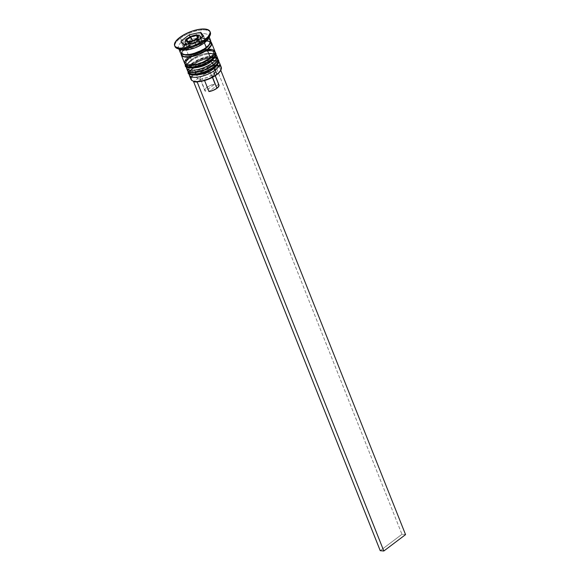 <?xml version="1.0" encoding="UTF-8"?>
<svg xmlns="http://www.w3.org/2000/svg" width="580" height="580" viewBox="0 0 580 580"><rect width="100%" height="100%" fill="white"/><g stroke="black" fill="none" stroke-linecap="round" stroke-linejoin="round"><path stroke-width="0.43" stroke-dasharray="2.9 2.17" d="M217.384 64.278L217.66 63.053L216.63 61.175L211.569 60.262L206.611 61.052L201.231 62.85L194.162 66.809A14.674 5.452 -21.7 0 0 194.097 75.03A14.674 5.452 -21.7 0 0 213.585 68.52A14.674 5.452 -21.7 0 0 213.657 60.291A14.674 5.452 -21.7 0 0 194.162 66.809L190.363 71.043L190.349 73.312L192.386 74.726M218.464 60.226A16.305 6.054 -21.7 0 0 208.148 58.515A16.305 6.054 -21.7 0 0 192.524 65.301A16.305 6.054 158.3 0 1 218.094 59.602M220.733 70.303A15.761 5.851 -21.7 0 0 218.442 66.113A15.761 5.851 -21.7 0 0 214.846 65.801A15.761 5.851 -21.7 0 0 195.866 72.841L193.64 68.114A16.305 6.054 158.3 0 1 218.718 61.944A16.305 6.054 -21.7 0 0 217.427 61.291A16.305 6.054 -21.7 0 0 193.64 68.114L194.162 66.809L192.857 63.525A14.674 5.452 158.3 0 1 212.345 57.007A14.674 5.452 158.3 0 1 212.28 65.236L205.211 69.187L197.251 71.514L191.081 71.442L189.044 70.035L188.783 68.984L189.058 67.766L191.132 64.975L194.952 62.103L202.616 58.558L207.887 57.239L212.345 57.007L214.056 57.319L216.094 58.725L216.355 59.769L215.289 62.35L212.28 65.236A14.674 5.452 158.3 0 1 192.792 71.753A14.674 5.452 158.3 0 1 192.857 63.525A14.674 5.452 158.3 0 1 206.915 57.413A14.674 5.452 158.3 0 1 216.202 58.95A14.674 5.452 158.3 0 1 212.28 65.236L213.585 68.52L216.594 65.627M217.906 59.131A16.305 6.054 -21.7 0 0 192.335 64.837A16.305 6.054 158.3 0 1 207.959 58.044A16.305 6.054 158.3 0 1 218.276 59.755M188.536 72.906A16.305 6.054 158.3 0 1 192.524 65.301L192.335 64.837L192.524 65.301A16.305 6.054 -21.7 0 0 188.167 72.282M187.978 71.811A16.305 6.054 158.3 0 1 192.335 64.837A16.305 6.054 -21.7 0 0 188.348 72.442M196.178 75.059L198.556 74.798M209.105 71.275L211.497 69.941M214.585 57.246L214.607 54.969L213.832 54.143L208.771 53.23L203.812 54.02L198.432 55.818L191.364 59.769A14.674 5.452 -21.7 0 0 191.298 67.998A14.674 5.452 -21.7 0 0 210.786 61.48A14.674 5.452 -21.7 0 0 210.859 53.258A14.674 5.452 -21.7 0 0 191.364 59.769L187.565 64.01L187.55 66.279L189.588 67.693M215.666 53.193A16.305 6.054 -21.7 0 0 205.349 51.482A16.305 6.054 -21.7 0 0 189.725 58.268A16.305 6.054 158.3 0 1 215.296 52.57M217.718 58.348A16.305 6.054 -21.7 0 0 207.401 56.637A16.305 6.054 -21.7 0 0 191.777 63.43L190.842 61.081A16.305 6.054 158.3 0 1 215.919 54.911A16.305 6.054 -21.7 0 0 214.629 54.259A16.305 6.054 -21.7 0 0 190.842 61.081L191.364 59.769L190.059 56.492A14.674 5.452 158.3 0 1 209.547 49.974A14.674 5.452 158.3 0 1 209.481 58.203L202.413 62.154L194.452 64.481L188.282 64.409L186.245 63.003L185.984 61.951L186.26 60.726L188.333 57.942L192.154 55.071L199.817 51.526L205.088 50.206L211.258 50.279L213.295 51.692L213.28 53.962L209.481 58.203A14.674 5.452 158.3 0 1 189.993 64.721A14.674 5.452 158.3 0 1 190.059 56.492A14.674 5.452 158.3 0 1 206.821 49.989A14.674 5.452 158.3 0 1 213.404 51.917A14.674 5.452 158.3 0 1 209.481 58.203L210.786 61.48L213.795 58.594M215.107 52.099A16.305 6.054 -21.7 0 0 189.537 57.804A16.305 6.054 158.3 0 1 205.161 51.011A16.305 6.054 158.3 0 1 215.477 52.722M185.738 65.873A16.305 6.054 158.3 0 1 189.725 58.268L189.537 57.804L189.725 58.268A16.305 6.054 -21.7 0 0 185.368 65.25M185.179 64.779A16.305 6.054 158.3 0 1 189.537 57.804A16.305 6.054 -21.7 0 0 185.549 65.402M193.379 68.027L195.757 67.766M206.306 64.242L208.698 62.908M206.088 47.495A16.037 5.952 -21.7 0 0 206.161 38.505A16.037 5.952 -21.7 0 0 184.868 45.624A16.037 5.952 -21.7 0 0 184.795 54.614A16.037 5.952 -21.7 0 0 206.088 47.495L198.367 51.816L189.667 54.361L182.932 54.281L181.547 53.643L180.416 51.598L181.583 48.778L182.983 47.212L187.151 44.073L195.532 40.201L201.289 38.758L206.161 38.505L209.409 39.476L210.257 40.383L210.54 41.528L209.373 44.341L206.088 47.495M186.231 46.878A14.674 5.452 158.3 0 1 209.242 41.745A14.674 5.452 158.3 0 1 209.286 44.718A14.674 5.452 -21.7 0 0 209.242 41.745A14.674 5.452 -21.7 0 0 186.231 46.878A14.674 5.452 -21.7 0 0 182.642 53.722A14.674 5.452 158.3 0 1 186.231 46.878M200.252 36.67A8.156 3.03 -21.7 0 0 187.47 39.52L188.775 42.804A8.156 3.03 -21.7 0 0 186.6 46.291A8.156 3.03 -21.7 0 0 191.755 47.147A8.156 3.03 -21.7 0 0 199.571 43.754L192.654 46.951L188.739 47.371L186.658 46.422L186.666 45.16L188.775 42.804L192.705 40.607L197.127 39.309L200.557 39.353L201.688 40.136L201.68 41.398L199.571 43.754L198.266 40.469A8.156 3.03 -21.7 0 0 199.875 38.94A8.156 3.03 158.3 0 1 198.266 40.469L199.571 43.754A8.156 3.03 -21.7 0 0 201.746 40.267A8.156 3.03 -21.7 0 0 196.591 39.411A8.156 3.03 -21.7 0 0 188.775 42.804L187.47 39.52A8.156 3.03 158.3 0 1 195.279 36.127A8.156 3.03 158.3 0 1 200.441 36.982M187.34 38.744A1.631 0.899 53 0 1 187.557 38.323A1.631 0.899 -127 0 0 187.47 39.52A8.156 3.03 -21.7 0 0 185.477 43.326M221.263 67.258A16.305 6.054 -21.7 0 0 210.946 65.547A16.305 6.054 -21.7 0 0 195.322 72.333A16.305 6.054 158.3 0 1 219.32 65.591M213.585 68.52L213.585 68.52A14.674 5.452 -21.7 0 0 217.507 62.234A14.674 5.452 -21.7 0 0 208.227 60.697A14.674 5.452 -21.7 0 0 194.162 66.809A14.674 5.452 158.3 0 1 215.564 60.661A14.674 5.452 158.3 0 1 213.585 68.52L212.28 65.236L205.211 69.187L199.832 70.985L192.792 71.753L191.081 71.442L189.044 70.035L189.058 67.766L192.857 63.525L199.926 59.573L207.887 57.239L212.345 57.007L214.056 57.319L216.094 58.725L216.355 59.769L215.289 62.35L212.28 65.236A14.674 5.452 158.3 0 1 198.222 71.347A14.674 5.452 158.3 0 1 188.935 69.803A14.674 5.452 158.3 0 1 192.857 63.525L194.162 66.809A14.674 5.452 -21.7 0 0 190.24 73.087A14.674 5.452 -21.7 0 0 199.527 74.624A14.674 5.452 -21.7 0 0 213.585 68.52A14.674 5.452 158.3 0 1 196.946 75.001A14.674 5.452 158.3 0 1 190.573 70.608A14.674 5.452 158.3 0 1 194.162 66.809L193.64 68.114L195.322 72.333A16.305 6.054 -21.7 0 0 190.965 79.315M210.786 61.48L210.786 61.48A14.674 5.452 -21.7 0 0 214.709 55.201A14.674 5.452 -21.7 0 0 205.429 53.664A14.674 5.452 -21.7 0 0 191.364 59.769A14.674 5.452 158.3 0 1 212.766 53.628A14.674 5.452 158.3 0 1 210.786 61.48L209.481 58.203L202.413 62.154L197.033 63.952L189.993 64.721L188.282 64.409L186.245 63.003L186.26 60.726L190.059 56.492L197.127 52.541L205.088 50.206L211.258 50.279L213.295 51.692L213.28 53.962L209.481 58.203A14.674 5.452 158.3 0 1 195.424 64.315A14.674 5.452 158.3 0 1 186.137 62.77A14.674 5.452 158.3 0 1 189.595 56.847A14.674 5.452 158.3 0 1 190.059 56.492L191.364 59.769A14.674 5.452 -21.7 0 0 187.442 66.055A14.674 5.452 -21.7 0 0 196.729 67.592A14.674 5.452 -21.7 0 0 210.786 61.48A14.674 5.452 158.3 0 1 194.148 67.969A14.674 5.452 158.3 0 1 187.775 63.575A14.674 5.452 158.3 0 1 191.364 59.769L190.842 61.081L191.777 63.43A16.305 6.054 -21.7 0 0 187.42 70.405M208.394 38.599A16.305 6.054 -21.7 0 0 201.311 33.712A16.305 6.054 -21.7 0 0 182.823 40.919L180.09 38.418A19.024 7.061 158.3 0 1 197.707 30.624A19.024 7.061 158.3 0 1 210.127 32.045M181.127 53.628A16.305 6.054 158.3 0 1 185.622 47.951A16.305 6.054 158.3 0 1 210.765 41.84L207.277 40.716L202.319 40.97L196.46 42.441L187.949 46.371L185.622 47.951L188.979 56.398L185.622 47.951L182.279 51.163L181.098 54.027M214.919 51.316A16.305 6.054 -21.7 0 0 207.894 49.155A16.305 6.054 -21.7 0 0 188.979 56.398A16.305 6.054 -21.7 0 0 188.239 56.97A16.305 6.054 -21.7 0 0 184.621 63.372M210.511 40.281L210.62 40.513A16.305 6.054 -21.7 0 0 200.31 38.824A16.305 6.054 -21.7 0 0 184.686 45.61L182.823 40.919A16.305 6.054 158.3 0 1 198.447 34.133A16.305 6.054 158.3 0 1 208.764 35.844A16.305 6.054 158.3 0 1 208.88 37.265M210.351 32.495A19.024 7.061 -21.7 0 0 198.317 30.494A19.024 7.061 -21.7 0 0 180.09 38.418L179.713 37.483L180.09 38.418A19.024 7.061 -21.7 0 0 175.008 46.559M181.359 53.795A16.037 5.952 158.3 0 1 185.796 47.973A16.037 5.952 158.3 0 1 210.504 41.941M204.298 79.83L204.573 80.526L204.298 79.83A7.612 2.827 -21.7 0 0 212.273 76.545A7.612 2.827 158.3 0 1 204.298 79.83L201.463 78.924L207.553 77.386L213.136 74.356A10.324 3.835 158.3 0 1 201.463 78.924L204.298 79.83M218.972 85.006A7.612 2.827 -21.7 0 0 218.435 84.412L213.766 72.689A7.612 2.827 158.3 0 1 214.303 73.29A7.612 2.827 158.3 0 1 212.273 76.545A7.612 2.827 -21.7 0 0 214.129 74.573A7.612 2.827 -21.7 0 0 213.766 72.689L214.738 68.911A10.324 3.835 158.3 0 1 215.666 71.681A10.324 3.835 158.3 0 1 213.136 74.356L212.273 76.545L212.57 77.299L212.273 76.545L213.136 74.356L215.912 71.086L215.825 69.788L214.738 68.911L218.442 66.113L220.61 67.353L221.045 69.368L220.588 70.593M197.751 81.715L201.463 78.924L197.751 81.715M218.435 84.412L208.96 91.553L218.435 84.412L213.766 72.689L214.738 68.911L218.442 66.113L214.846 65.801L211.142 68.592L206.625 69.564L200.673 72.319L197.033 75.661L196.772 77.727L197.86 78.605L194.155 81.396L192.872 80.888L191.552 79.235L192.009 76.922L194.198 74.225L200.093 70.18L210.192 66.439L215.368 65.409L218.964 65.721L218.442 66.113L218.964 65.721L220.77 70.252L218.964 65.721L215.368 65.409L401.962 534.303L380.233 550.681L401.962 534.303L405.558 534.615L401.962 534.303L215.368 65.409L211.142 68.592L210.17 72.369A7.612 2.827 -21.7 0 0 202.195 75.654A7.612 2.827 -21.7 0 0 200.702 79.511L197.86 78.605A10.324 3.835 158.3 0 1 199.469 73.153A10.324 3.835 158.3 0 1 211.142 68.592L210.17 72.369L214.839 84.093A7.612 2.827 -21.7 0 0 207.589 86.869A7.612 2.827 -21.7 0 0 204.827 90.639A7.612 2.827 -21.7 0 0 205.363 91.234L200.702 79.511A7.612 2.827 158.3 0 1 200.165 78.916A7.612 2.827 158.3 0 1 202.927 75.146A7.612 2.827 158.3 0 1 210.17 72.369L214.839 84.093L210.627 85.289L206.864 87.377L204.878 89.624L205.363 91.234L214.839 84.093L205.363 91.234L200.702 79.511L197.86 78.605L194.155 81.396M179.358 49.01A16.305 6.054 158.3 0 1 178.459 47.901A16.305 6.054 158.3 0 1 182.823 40.919L184.686 45.61A16.305 6.054 -21.7 0 0 180.329 52.592M209.648 39.36L206.342 38.367L204.03 38.338L198.519 39.222L192.538 41.216L184.686 45.61L180.467 50.322M180.162 51.678L180.445 52.845M210.714 42.115L208.96 41.187L204.82 40.825L199.397 41.688L193.524 43.652L185.796 47.973L182.519 51.127L181.351 53.94M208.321 49.126L202.811 50.003L196.83 52.004L188.979 56.398L185.643 59.602M184.454 62.466L184.737 63.626M213.94 50.141L212.534 49.496M186.368 66.671A16.305 6.054 158.3 0 1 190.842 61.081A16.305 6.054 -21.7 0 0 186.854 65.308A16.305 6.054 -21.7 0 0 186.368 66.671M217.71 58.333L215.332 56.528L211.12 56.158L205.61 57.043L199.629 59.037L194.104 61.85L189.863 65.047L187.557 68.136L187.536 70.658M189.167 73.703A16.305 6.054 158.3 0 1 193.64 68.114A16.305 6.054 -21.7 0 0 189.653 72.34A16.305 6.054 -21.7 0 0 189.167 73.703M174.863 46.074A19.024 7.061 158.3 0 1 180.09 38.418L182.823 40.919A16.305 6.054 -21.7 0 0 180.619 49.648M191.233 76.763A16.305 6.054 158.3 0 1 195.322 72.333L195.866 72.841A15.761 5.851 -21.7 0 0 193.742 81.272M203.681 36.069L205.552 40.759L202.463 36.989L205.552 40.759L203.681 36.069M195.322 42.376L197.186 47.067L205.552 40.759L197.186 47.067L195.322 42.376M183.94 44.892L185.81 49.583L197.186 47.067L185.81 49.583L183.94 44.892M180.931 41.108L182.794 45.798L185.81 49.583L182.794 45.798L180.931 41.108M190.088 36.794L191.161 39.491L185.571 43.71L191.161 39.491L190.088 36.794M184.012 44.877L182.794 45.798L184.012 44.877M200.607 37.403L191.161 39.491L200.607 37.403M194.684 42.514A8.156 3.03 158.3 0 1 187.536 44.102A8.156 3.03 -21.7 0 0 198.266 40.469A8.156 3.03 158.3 0 1 195.902 41.934M185.288 43.014A8.156 3.03 158.3 0 1 187.47 39.52M198.353 40.129L197.417 37.765L198.353 40.129L192.669 41.383L188.486 44.537L189.993 46.429L195.677 45.175L199.861 42.021L198.353 40.129L192.669 41.383L192.43 40.788L192.669 41.383L188.486 44.537L186.615 39.846L188.486 44.537L189.993 46.429L188.123 41.745L189.993 46.429L195.677 45.175L193.814 40.484L195.677 45.175L199.861 42.021L197.998 37.33L199.861 42.021L198.353 40.129M217.877 59.008L216.246 57.623L213.106 56.797L207.241 57.203L201.188 58.942L192.437 63.626L189.776 66.026L188 68.839L187.761 70.992M215.071 51.975L213.447 50.59L210.308 49.757L204.443 50.17L198.389 51.91L189.638 56.593L186.977 58.993L185.201 61.806L184.955 63.959M209.583 42.304C210.808 41.97 209.532 43.732 205.74 47.582C202.282 50.127 198.143 52.084 193.314 53.454C190.117 54.585 186.709 54.73 183.091 53.882L182.309 53.157C181.076 53.505 182.352 51.75 186.151 47.886C189.609 45.341 193.749 43.384 198.577 42.014C201.775 40.883 205.175 40.738 208.793 41.586L209.583 42.304M201.746 40.267L200.912 38.164M217.427 61.291L215.564 60.661M214.629 54.259L212.766 53.628M216.202 58.95L217.507 62.234M213.404 51.917L214.709 55.201M208.764 35.844L209.228 37.019M215.666 71.681L214.129 74.573M214.303 73.29L215.267 75.704M178.459 47.901L178.93 49.075M186.137 62.77L187.442 66.055M188.935 69.803L190.24 73.087M186.854 65.308L187.775 63.575M189.653 72.34L190.573 70.608M186.6 46.291L185.868 44.471M200.165 78.916L204.827 90.639"/><path stroke-width="0.87" d="M218.363 59.994A16.305 6.054 158.3 0 1 214.107 67.207A1.631 0.899 53 0 1 214.02 68.404A1.631 0.899 53 0 1 213.585 68.52L211.497 69.941M217.877 59.008L218.276 59.755A16.305 6.054 158.3 0 1 213.918 66.736A16.305 6.054 -21.7 0 0 217.906 59.131M188.348 72.442A16.305 6.054 -21.7 0 0 213.918 66.736L214.107 67.207A16.305 6.054 -21.7 0 0 218.464 60.226C219.726 61.676 218.247 64.409 214.013 68.411A1.631 0.899 -127 0 0 214.107 67.207L213.918 66.736A16.305 6.054 158.3 0 1 198.295 73.522A16.305 6.054 158.3 0 1 187.978 71.811L188.167 72.282A16.305 6.054 -21.7 0 0 198.483 73.993A16.305 6.054 -21.7 0 0 214.107 67.207A16.305 6.054 158.3 0 1 188.536 72.906M216.594 65.627L217.384 64.278M192.386 74.726L196.178 75.059M198.556 74.798L203.826 73.479L209.105 71.275M215.557 52.961A16.305 6.054 158.3 0 1 211.308 60.175A1.631 0.899 53 0 1 211.221 61.371A1.631 0.899 53 0 1 210.786 61.48L208.698 62.908M215.071 51.975L215.477 52.722A16.305 6.054 158.3 0 1 211.12 59.704A16.305 6.054 -21.7 0 0 215.107 52.099M185.549 65.402A16.305 6.054 -21.7 0 0 211.12 59.704L211.308 60.175A16.305 6.054 -21.7 0 0 215.666 53.193C216.927 54.643 215.448 57.377 211.214 61.378A1.631 0.899 -127 0 0 211.308 60.175L211.12 59.704A16.305 6.054 158.3 0 1 195.496 66.49A16.305 6.054 158.3 0 1 185.179 64.779L185.368 65.25A16.305 6.054 -21.7 0 0 195.685 66.961A16.305 6.054 -21.7 0 0 211.308 60.175A16.305 6.054 158.3 0 1 185.738 65.873M213.795 58.594L214.585 57.246M189.588 67.693L193.379 68.027M195.757 67.766L201.028 66.446L206.306 64.242M183.563 54.44A14.674 5.452 -21.7 0 0 205.661 48.589A14.674 5.452 -21.7 0 0 209.286 44.718A14.674 5.452 158.3 0 1 205.661 48.589A14.674 5.452 158.3 0 1 184.556 54.825M200.912 38.164L200.441 36.982A8.156 3.03 158.3 0 1 199.875 38.94A8.156 3.03 -21.7 0 0 200.252 36.67M187.383 39.266A1.631 0.899 53 0 1 187.34 38.744M198.157 40.237A1.631 0.899 -127 0 0 196.62 38.969A6.525 2.421 158.3 0 1 187.963 41.869A6.525 2.421 158.3 0 1 187.993 38.208L186.651 39.491L186.296 41.1L187.963 41.869L189.943 41.76L195.692 39.599L197.961 37.685L198.432 36.54L197.41 35.453L194.67 35.416L191.132 36.453L187.993 38.208A1.631 0.899 -127 0 0 187.557 38.323A1.631 0.899 53 0 1 187.993 38.208A6.525 2.421 158.3 0 1 196.649 35.315A6.525 2.421 158.3 0 1 196.62 38.969A1.631 0.899 53 0 1 197.918 39.86M219.32 65.591A16.305 6.054 158.3 0 1 220.893 70.013A16.305 6.054 158.3 0 1 216.905 74.24L216.731 74.675A15.761 5.851 -21.7 0 0 220.588 70.593A15.761 5.851 -21.7 0 0 220.733 70.303M189.283 75.096A16.305 6.054 158.3 0 1 189.167 73.703A16.305 6.054 -21.7 0 0 198.019 77.075A16.305 6.054 -21.7 0 0 215.231 70.02A16.305 6.054 158.3 0 1 199.6 76.806A16.305 6.054 158.3 0 1 189.283 75.096L190.965 79.315A16.305 6.054 -21.7 0 0 201.282 81.026A16.305 6.054 -21.7 0 0 216.905 74.24L215.231 70.02L213.715 68.629L215.231 70.02A16.305 6.054 -21.7 0 0 218.718 61.944A16.305 6.054 158.3 0 1 219.588 63.039A16.305 6.054 158.3 0 1 215.231 70.02L216.905 74.24A16.305 6.054 -21.7 0 0 221.263 67.258L219.588 63.039M186.485 68.063A16.305 6.054 158.3 0 1 186.368 66.671A16.305 6.054 -21.7 0 0 195.221 70.042A16.305 6.054 -21.7 0 0 212.432 62.988A16.305 6.054 158.3 0 1 196.801 69.774A16.305 6.054 158.3 0 1 186.485 68.063L187.42 70.405A16.305 6.054 -21.7 0 0 197.737 72.116A16.305 6.054 -21.7 0 0 213.36 65.33L212.432 62.988L210.917 61.596L212.432 62.988A16.305 6.054 -21.7 0 0 215.919 54.911A16.305 6.054 158.3 0 1 216.789 56.006A16.305 6.054 158.3 0 1 212.432 62.988L213.36 65.33A16.305 6.054 -21.7 0 0 217.718 58.348L216.789 56.006M174.631 45.624A19.024 7.061 158.3 0 1 179.713 37.483L175.82 41.224L174.442 44.566L174.768 45.922L175.776 46.994L179.633 48.147L185.411 47.843L192.248 46.132L199.085 43.268L204.899 39.701A19.024 7.061 158.3 0 1 186.666 47.618A19.024 7.061 158.3 0 1 174.631 45.624L175.008 46.559A19.024 7.061 -21.7 0 0 187.043 48.561A19.024 7.061 -21.7 0 0 205.269 40.636L204.406 42.826A16.305 6.054 -21.7 0 0 208.394 38.599L209.924 35.706A19.024 7.061 158.3 0 1 205.269 40.636A19.024 7.061 -21.7 0 0 210.351 32.495L209.982 31.559A19.024 7.061 158.3 0 1 204.899 39.701L205.269 40.636L204.899 39.701L208.793 35.96L210.17 32.618L209.844 31.262L208.836 30.182L204.987 29.036L199.201 29.334L192.364 31.044L185.528 33.908L179.713 37.483A19.024 7.061 158.3 0 1 197.947 29.558A19.024 7.061 158.3 0 1 209.982 31.559M210.127 32.045A19.024 7.061 158.3 0 1 209.924 35.706M210.583 41.702L211.729 43.783L211.424 45.146L207.205 49.858L210.562 58.297A16.305 6.054 -21.7 0 0 214.919 51.316L211.562 42.877A16.305 6.054 158.3 0 1 207.205 49.858L199.346 54.244L190.501 56.84L183.65 56.753L181.381 55.187L181.127 53.628A16.305 6.054 158.3 0 0 181.264 54.933L184.621 63.372A16.305 6.054 -21.7 0 0 194.938 65.083A16.305 6.054 -21.7 0 0 210.562 58.297L207.205 49.858A16.305 6.054 158.3 0 1 191.581 56.644A16.305 6.054 158.3 0 1 181.264 54.933M210.765 41.84A16.305 6.054 158.3 0 1 211.562 42.877M208.88 37.265A16.305 6.054 158.3 0 1 204.406 42.826L206.27 47.509A16.305 6.054 -21.7 0 0 210.627 40.535L209.228 37.019M205.661 48.589A1.356 0.747 -127 0 0 207.024 49.844A16.037 5.952 158.3 0 1 190.45 56.731A16.037 5.952 158.3 0 1 181.359 53.795L181.634 55.086L183.86 56.622L190.602 56.702L199.302 54.157L207.024 49.844A1.356 0.747 53 0 1 205.661 48.589M218.435 84.412L218.921 86.021L216.935 88.269L213.172 90.357L208.96 91.553L204.573 80.526L208.96 91.553A7.612 2.827 -21.7 0 0 216.935 88.269L212.57 77.299L216.935 88.269A7.612 2.827 -21.7 0 0 218.972 85.006L215.267 75.704M220.893 70.013L218.399 73.283L212.505 77.328L204.95 80.417L197.751 81.715A15.761 5.851 -21.7 0 0 216.731 74.675L216.905 74.24A16.305 6.054 158.3 0 1 193.125 81.062A16.305 6.054 158.3 0 1 191.233 76.763M210.504 41.941A16.037 5.952 158.3 0 1 207.024 49.844L211.171 45.211L211.192 42.724L210.344 41.818M193.125 81.062L193.742 81.272A15.761 5.851 -21.7 0 0 194.155 81.396L193.72 81.265M200.673 32.284L203.681 36.069L195.322 42.376L183.94 44.892L180.931 41.108L189.29 34.8L200.673 32.284L203.681 36.069L195.322 42.376L183.94 44.892L180.931 41.108L189.29 34.8L190.088 36.794L189.29 34.8L200.673 32.284L202.529 36.946L200.673 32.284M178.93 49.075L180.329 52.592A16.305 6.054 -21.7 0 0 190.646 54.303A16.305 6.054 -21.7 0 0 206.27 47.509L204.406 42.826A16.305 6.054 158.3 0 1 179.358 49.01M180.467 50.322L180.162 51.678M180.445 52.845L182.715 54.411L186.927 54.781L192.437 53.897L198.418 51.903L203.942 49.09L208.184 45.892L210.489 42.797L210.794 41.441L209.648 39.36M185.643 59.602L184.454 62.466M184.737 63.626L187.006 65.192L191.219 65.562L196.729 64.684L202.71 62.683L208.235 59.878L212.476 56.681L214.781 53.585L214.803 51.062L213.94 50.141M212.534 49.496L208.321 49.126M187.536 70.658L189.805 72.225L194.017 72.602L199.527 71.717L205.508 69.723L211.033 66.91L215.274 63.713L217.58 60.617L217.601 58.094M177.524 48.597L180.619 49.648A16.305 6.054 -21.7 0 0 204.406 42.826L205.269 40.636A19.024 7.061 158.3 0 1 177.524 48.597A19.024 7.061 158.3 0 1 174.863 46.074M194.155 81.396A15.761 5.851 -21.7 0 0 197.751 81.715L197.236 82.106L193.633 81.787L194.155 81.396L197.751 81.715L197.236 82.106L193.633 81.787L194.155 81.396M185.571 43.71L184.012 44.877L185.571 43.71M202.463 36.989L200.607 37.403L202.463 36.989M195.902 41.934A8.156 3.03 158.3 0 1 194.684 42.514M185.477 43.326A8.156 3.03 -21.7 0 0 187.536 44.102A8.156 3.03 158.3 0 1 185.288 43.014L185.868 44.471M196.489 35.438L197.998 37.33L193.814 40.484L188.123 41.745L186.615 39.846L190.798 36.7L196.489 35.438L197.998 37.33L193.814 40.484L188.123 41.745L186.615 39.846L190.798 36.7L192.43 40.788L190.798 36.7L196.489 35.438L197.417 37.765L196.489 35.438M220.77 70.252L405.558 534.615L383.829 551L197.236 82.106L383.829 551L405.558 534.615L220.77 70.252M380.233 550.681L193.633 81.787L380.233 550.681L383.829 551L380.233 550.681M218.276 59.755L218.464 60.226M187.761 70.992L187.978 71.811M214.013 68.411C204.45 76.654 186.405 76.284 188.167 72.282M215.477 52.722L215.666 53.193M184.955 63.959L185.179 64.779M211.214 61.378C201.651 69.622 183.606 69.252 185.368 65.25M200.441 36.982C201.419 35.22 193.923 33.538 187.565 38.316C185.31 40.187 184.549 41.753 185.288 43.014"/></g></svg>
